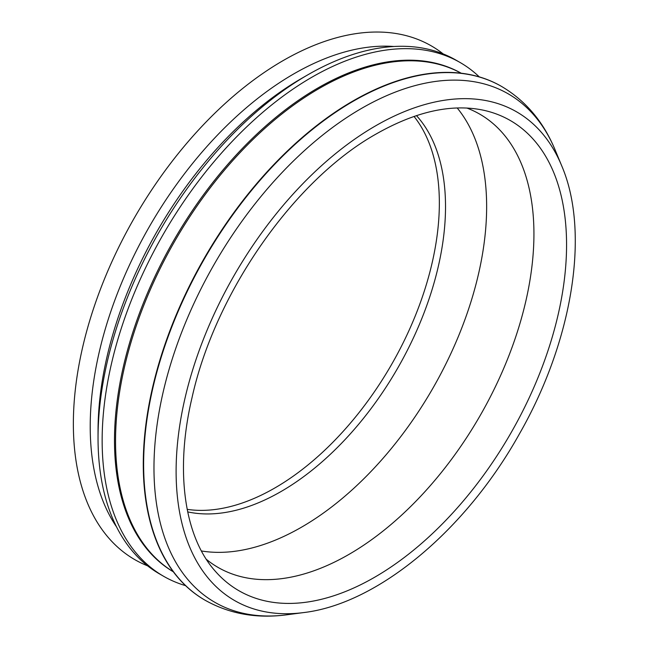 <?xml version="1.0" encoding="UTF-8"?>
<svg xmlns="http://www.w3.org/2000/svg" width="648" height="648" viewBox="0 0 648 648"><rect width="100%" height="100%" fill="white"/><g stroke="black" fill="none" stroke-linecap="round" stroke-linejoin="round"><path stroke-width="0.97" d="M414.031 116.438A232.624 134.306 -60 0 1 391.173 365.18A232.624 134.306 -60 0 1 187.183 509.352M416.47 115.611A232.624 134.306 -60 0 1 397.346 368.744A232.624 134.306 -60 0 1 187.693 511.88M466.884 108.038A261.703 151.089 -60 0 1 479.731 114.129A261.703 151.089 -60 0 1 479.731 416.316A261.703 151.089 -60 0 1 218.036 567.405A261.703 151.089 -60 0 1 206.339 559.321M204.873 600.097A296.59 171.242 -60 0 1 204.703 599.999A296.59 171.242 -60 0 1 143.273 464.219A296.59 171.242 -60 0 1 272.735 165.742A296.59 171.242 -60 0 1 501.293 86.281A296.59 171.242 -60 0 1 501.471 86.387M173.324 571.779A287.866 166.204 -60 0 1 115.547 441.094A287.866 166.204 -60 0 1 239.995 152.677A287.866 166.204 -60 0 1 461.165 73.216M173.356 571.82A287.866 166.204 -60 0 1 114.485 440.478A287.866 166.204 -60 0 1 239.655 151.3A287.866 166.204 -60 0 1 461.214 73.224M185.571 585.646A296.59 171.242 -60 0 1 163.579 576.258A296.59 171.242 -60 0 1 102.149 440.478A296.59 171.242 -60 0 1 231.62 142.001A296.59 171.242 -60 0 1 460.169 62.54A296.59 171.242 -60 0 1 479.301 76.893M163.579 576.258L159.465 573.885A296.59 171.242 -60 0 1 98.042 438.105A296.59 171.242 -60 0 1 307.76 74.86A296.59 171.242 -60 0 1 456.054 60.167L460.169 62.54M98.042 438.105L98.042 430.985A287.866 166.204 -60 0 1 301.587 78.416L307.76 74.86M116.535 526.873A287.866 166.204 -60 0 1 90.218 426.473A287.866 166.204 -60 0 1 393.879 46.494M147.647 565.866A296.59 171.242 -60 0 1 73.362 423.865A296.59 171.242 -60 0 1 210.965 117.021A296.59 171.242 -60 0 1 443.208 53.938M457.188 107.965A261.703 151.089 -60 0 1 432.443 389.011A261.703 151.089 -60 0 1 201.423 550.962M482.169 109.949A271.455 156.727 -60 0 1 510.349 433.99A271.455 156.727 -60 0 1 215.638 571.609C184.267 537.054 174.685 470.975 192.027 397.67C215.096 292.815 294.273 179.739 376.464 133.82C415.481 111.715 450.716 103.761 482.169 109.949M375.597 125.842A282.115 162.883 -60 0 1 561.695 165.775C590.279 232.3 572.63 341.018 519.315 434.079C465.661 530.38 377.654 603.895 303.742 612.562A282.115 162.883 -60 0 1 176.11 471.363A282.115 162.883 -60 0 1 375.597 125.842M303.742 612.562L286.764 614.798A293.52 169.46 -60 0 1 153.973 467.888A293.52 169.46 -60 0 1 361.519 108.41A293.52 169.46 -60 0 1 555.134 149.947L561.695 165.775M286.764 614.798C256.689 618.791 229.449 613.923 205.052 600.202A296.59 171.242 -60 0 1 143.629 464.43A296.59 171.242 -60 0 1 353.346 101.177A296.59 171.242 -60 0 1 501.641 86.484C525.722 100.756 543.559 121.905 555.134 149.947"/></g></svg>
